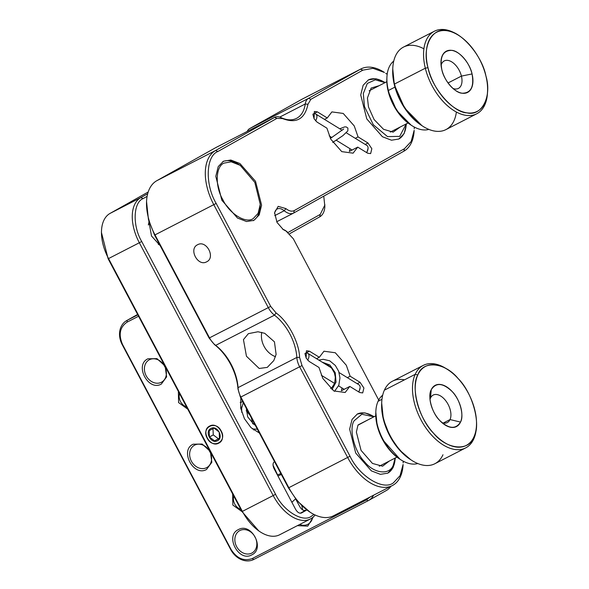 <?xml version="1.0" encoding="UTF-8"?>
<svg xmlns="http://www.w3.org/2000/svg" width="589" height="589" viewBox="0 0 589 589"><rect width="100%" height="100%" fill="white"/><g stroke="black" fill="none" stroke-linecap="round" stroke-linejoin="round"><path stroke-width="0.88" d="M197.602 244.737C206.378 239.627 215.92 257.643 206.643 261.818C197.867 266.92 188.325 248.904 197.602 244.737L197.389 244.847M209.095 338.027L154.576 235.063L154.995 234.893L209.515 337.858L209.095 338.027L214.477 344.602C220.831 349.52 226.213 356.095 230.63 364.319C234.952 372.601 237.404 380.818 237.978 388.983L240.422 397.2L288.426 487.869L297.268 500.981L310.123 512.216A46.391 26.939 -117.2 0 1 288.846 487.699L288.426 487.869M281.012 117.594A38.66 22.448 62.8 0 0 296.576 118.345A38.66 22.448 62.8 0 0 305.242 103.995L307.959 104.275C304.815 119.118 296.333 123.874 282.521 118.558L281.012 117.594A15.461 8.982 62.8 0 0 274.783 117.292A15.461 8.982 62.8 0 0 274.614 117.38L215.589 150.512A46.391 26.939 62.8 0 0 213.792 204.692L268.312 307.657A15.461 8.982 62.8 0 0 274.467 315.167L276.079 312.965L270.69 306.39L209.515 337.858A15.461 8.982 -117.2 0 0 215.67 345.368A38.66 22.448 -117.2 0 1 231.05 364.149A38.66 22.448 -117.2 0 1 238.044 387.636L237.978 388.983M156.792 180.713L215.589 150.512L217.893 151.498C205.826 155.997 204.876 184.556 216.178 203.426L154.995 234.893A46.391 26.939 -117.2 0 1 146.551 201.556A46.391 26.939 -117.2 0 1 156.792 180.713L215.817 147.589A15.461 8.982 -117.2 0 1 215.986 147.493A15.461 8.982 -117.2 0 1 216.163 147.412M247.203 131.457A15.461 8.982 -117.2 0 1 249.736 128.549L301.715 99.379A46.391 26.939 -117.2 0 1 302.223 99.107L361.02 68.906A46.391 26.939 62.8 0 0 360.512 69.178L308.54 98.348A15.461 8.982 62.8 0 0 305.242 103.995L279.746 117.093M307.959 104.275L310.845 99.335L362.817 70.165L372.984 68.317L384.448 72.469A46.391 26.939 62.8 0 0 361.02 68.906M403.929 151.167A46.391 26.939 62.8 0 0 414.17 130.324L411.166 141.493L404.422 148.737L294.25 210.567C291.835 211.768 289.059 211.112 285.908 208.602L284.222 210.752A15.461 8.982 62.8 0 0 293.587 213.085A15.461 8.982 62.8 0 0 293.756 212.997L403.929 151.167L404.422 148.737M274.746 215.618L284.222 210.752A11.596 6.737 62.8 0 0 277.205 208.992A11.596 6.737 62.8 0 0 274.577 213.535M378.698 400.019L293.315 238.766L285.805 230.763A15.461 8.982 62.8 0 0 283.596 229.607A11.596 6.737 -117.2 0 1 282.602 229.128M392.856 485.299A46.391 26.939 62.8 0 0 403.097 464.463L400.093 475.625L393.349 482.877C383.137 490.88 359.312 476.229 350.028 456.225L302.024 365.563L299.573 357.339L296.849 357.435A15.461 8.982 62.8 0 0 299.639 366.829L347.65 457.498A46.391 26.939 62.8 0 0 392.348 485.572A46.391 26.939 62.8 0 0 392.856 485.299M392.348 485.572L333.543 515.78A46.391 26.939 -117.2 0 1 310.123 512.216M240.422 397.2L240.842 397.03L288.846 487.699L350.028 456.225M302.024 365.563L240.842 397.03A15.461 8.982 -117.2 0 1 238.044 387.636L296.849 357.435A38.66 22.448 62.8 0 0 274.467 315.167L215.67 345.368L214.477 344.602M246.452 356.242L243.448 339.617L248.374 333.661L257.967 331.762L264.733 333.3L274.452 341.856L276.108 354.379L273.797 360.578L267.296 367.374L259.204 368.478L246.452 356.242M261.752 332.343A19.334 15.734 -119.3 0 0 264.078 346.347A19.334 15.734 -119.3 0 0 275.505 356.691M146.551 201.556L148.435 219.461L154.576 235.063M349.918 148.649A23.199 13.466 -117.2 0 1 349.329 151.432L357.729 147.117L353.091 153.169L341.76 151.631L330.746 139.129L326.917 128.166L317.015 122.078L314.055 118.728L314.364 111.468L317.353 111.858L312.936 114.126M324.473 119.383L327.256 117.955L331.894 111.903L343.225 113.441L354.247 125.943L358.068 136.898L355.277 138.334M327.256 117.955L317.353 111.858M216.178 203.426L270.69 306.39M276.079 312.965C287.881 321.101 299.322 342.717 299.573 357.339M403.207 461.18L403.163 462.902M287.108 231.617L283.257 229.585L277.051 222.436L274.584 212.717L278.177 206.349L285.908 208.602M414.281 127.04L414.236 128.77M385.751 73.316L387.179 74.288M217.893 151.498L276.918 118.374L282.521 118.558M359.702 392.517L349.8 386.428L345.161 392.48L333.83 390.941L322.816 378.44L318.988 367.477L309.085 361.388L306.125 358.038L306.435 350.779L309.424 351.169L319.326 357.265L323.965 351.213L335.296 352.752L346.317 365.254L350.138 376.216L360.041 382.305L363.906 388.026L362.699 392.915L359.702 392.517M221.854 200.238L215.802 176.354L218.217 166.599L223.503 161.209L230.822 160.031L239.892 163.506L255.538 181.331L261.59 205.222L259.175 214.97L253.888 220.36L246.577 221.538L237.5 218.063L221.854 200.238M406.52 123.771L404.12 133.6L398.812 139.026L391.494 140.211L382.423 136.736L366.778 118.904L360.726 95.02L363.141 85.265L368.427 79.876L375.973 78.727L385.324 82.504M395.447 457.903L393.054 467.732L387.739 473.166L380.428 474.344L371.35 470.869L355.704 453.037L349.652 429.153L352.067 419.405L357.354 414.015L364.9 412.86L374.251 416.637M365.18 144.423L367.97 142.994L358.068 136.898M367.97 142.994L371.836 148.715L370.628 153.604L367.632 153.206L357.729 147.117M341.988 387.96L341.399 390.743L349.8 386.428M357.251 383.733L360.041 382.305M350.138 376.216L347.348 377.645M316.543 358.694L319.326 357.265M289.663 233.723L319.739 216.84A23.199 13.466 62.8 0 0 324.863 206.422L323.751 196.159M241.969 511.546L258.807 530.954L260.117 531.808A38.66 22.448 -117.2 0 1 242.388 511.377L241.969 511.546L108.118 258.74L108.538 258.571L242.388 511.377L273.186 495.555A38.66 22.448 62.8 0 0 310.432 518.953A38.66 22.448 62.8 0 0 310.859 518.725A38.66 22.448 62.8 0 0 315.108 514.992M147.684 193.759L140.83 197.602A38.66 22.448 62.8 0 0 139.335 242.756L108.538 258.571A38.66 22.448 -117.2 0 1 101.499 230.785L101.426 232.346L108.118 258.74M310.432 518.953L279.635 534.775A38.66 22.448 -117.2 0 1 260.117 531.808M141.713 241.483L139.335 242.756L273.186 495.555L275.564 494.289L141.713 241.483C132.385 225.889 133.166 202.314 143.134 198.589L140.83 197.602L110.033 213.417A38.66 22.448 -117.2 0 0 101.499 230.785M221.199 431.008C215.751 419.795 200.989 427.378 207.203 438.194C212.651 449.407 227.413 441.824 221.199 431.008M148.2 191.999L110.033 213.417M147.11 196.358L143.134 198.589M288.19 232.397L320.239 214.411L324.929 204.862M313.9 514.411L311.353 516.303C302.908 522.914 283.243 510.818 275.564 494.289M259.403 433.055L251.002 427.643L244.435 418.698L240.695 408.17L240.827 397.965M306.817 509.986L301.406 513.019M301.34 513.048L301.472 512.982C299.462 513.674 297.511 512.474 295.634 509.389L274.106 468.741C272.611 465.435 272.685 463.101 274.341 461.739L274.533 461.629M160.149 245.598L151.506 235.99L148.752 220.625M295.553 498.883L291.872 502.292M300.287 513.247L305.536 510.302M306.545 509.779L305.603 510.265C303.593 510.957 301.649 509.757 299.764 506.673L295.811 499.207M302.709 509.964L301.826 505.796M273.031 465.207L277.633 474.955M281.328 474.454L277.964 476.022M291.29 501.187L292.07 502.233M277.537 475.22A15.461 8.982 -117.2 0 1 278.707 474.403A15.461 8.982 -117.2 0 1 280.982 473.814M253.351 218.46L258.1 213.351L260.264 204.39L254.823 182.391L240.202 165.332L231.205 161.813L224.048 163.116C215.545 166.297 214.882 186.389 222.833 199.686C229.379 213.778 246.143 224.092 253.351 218.46M253.182 220.691A33.249 19.304 62.8 0 0 260.191 205.951A33.249 19.304 62.8 0 0 260.22 205.141M240.202 165.332L238.891 164.478A33.249 19.304 62.8 0 0 222.819 161.592M127.084 322.139L127.143 320.335A19.334 15.734 -119.3 0 0 126.731 320.556A19.334 15.734 -119.3 0 0 122.188 344.602L230.719 549.581A19.334 15.734 -119.3 0 0 253.763 559.469L252.254 558.541C243.956 561.531 236.896 558.497 231.057 549.441L122.527 344.469C118.33 334.574 119.847 327.131 127.084 322.139L138.562 316.241M252.254 558.541L366.498 499.862L368 500.79L253.763 559.469M368 500.79A19.334 15.734 -119.3 0 0 368.419 500.569A19.334 15.734 -119.3 0 0 373.647 495.18M390.905 486.315A19.334 15.734 60.7 0 1 386.436 490.453L368.419 500.569M126.731 320.556L137.612 314.452L127.143 320.335L137.819 314.85M370.12 496.991L366.498 499.862M313.348 516.921L307.745 526.132L297.371 525.66M210.42 451.962L211.841 462.277L206.525 469.485C193.538 477.038 179.417 450.379 193.14 444.202L202.189 444.047L209.956 451.093M165.2 366.557L166.621 376.872L161.305 384.08C148.318 391.633 134.196 364.966 147.92 358.797L156.968 358.635L164.736 365.688M251.746 554.89C238.759 562.443 224.637 535.784 238.361 529.614C251.356 522.06 265.47 548.72 251.746 554.89M187.744 409.134L178.585 402.581L178.371 391.435M242.005 511.62L232.846 505.067L232.633 493.921M312.619 517.547A12.759 10.388 60.7 0 1 308.084 524.173A12.759 10.388 60.7 0 1 307.804 524.32A12.759 10.388 -119.3 0 1 299.72 524.46M194.65 445.129A12.759 10.388 60.7 0 1 209.765 451.491A12.759 10.388 60.7 0 1 206.864 467.533A12.759 10.388 60.7 0 1 206.584 467.681A12.759 10.388 60.7 0 1 191.469 461.32A12.759 10.388 60.7 0 1 194.377 445.277A12.759 10.388 60.7 0 1 194.65 445.129M149.429 359.724A12.759 10.388 60.7 0 1 164.545 366.086A12.759 10.388 60.7 0 1 161.644 382.128A12.759 10.388 60.7 0 1 161.371 382.276A12.759 10.388 60.7 0 1 146.249 375.915A12.759 10.388 60.7 0 1 149.157 359.872A12.759 10.388 60.7 0 1 149.429 359.724M251.805 553.086A12.759 10.388 -119.3 0 0 252.085 552.938A12.759 10.388 -119.3 0 0 254.985 536.896A12.759 10.388 -119.3 0 0 239.87 530.542A12.759 10.388 60.7 0 0 239.598 530.689A12.759 10.388 60.7 0 0 236.69 546.725A12.759 10.388 60.7 0 0 251.805 553.086M240.798 509.338A9.667 7.871 60.7 0 1 233.811 496.144M186.536 406.852A9.667 7.871 60.7 0 1 179.549 393.658M255.486 537.897A12.759 10.388 60.7 0 1 254.205 535.615M165.045 367.087A12.759 10.388 60.7 0 1 163.764 364.805M210.266 452.492A12.759 10.388 60.7 0 1 208.985 450.21M400.329 126.952L393.135 132.142L383.535 129.3L374.096 119.538L368.486 106.999L367.433 97.965L371.129 88.078L379.132 85.677M406.204 123.933L399.703 136.368L387.525 136.604L373.323 124.78L364.481 106.543L363.303 93.563L367.322 83.432L375.318 79.817L385.007 82.666M398.679 139.092A33.249 19.304 62.8 0 0 406.233 124.043L406.241 123.911M385.044 82.644L384.934 82.578A33.249 19.304 62.8 0 0 368.294 79.949M219.182 432.039L214.043 428.159L212.055 429.16L209.191 430.647L209.478 437.016L214.617 440.896L219.469 438.407L219.182 432.039M209.478 437.016L213.27 434.896L218.409 438.776L219.506 438.209M218.409 438.776L214.617 440.896M212.99 428.682L213.27 434.896M217.459 440.749C211.134 444.423 204.273 431.45 210.943 428.453C217.267 424.779 224.137 437.745 217.459 440.749M209.677 426.061C200.407 430.228 209.949 448.244 218.725 443.142C227.995 438.974 218.46 420.958 209.677 426.061M389.255 461.084L382.585 466.201L372.462 463.44L361.057 450.379L356.367 432.098L357.943 425.214L368.059 419.817M395.131 458.065L393.268 465.185C389.646 475.47 373.897 473.615 364.598 461.805C354.497 451.667 348.71 429.153 354.07 420.841L361.815 414.258L373.934 416.798M387.614 473.225A33.249 19.304 62.8 0 0 393.077 467.276A33.249 19.304 62.8 0 0 395.16 458.176L395.167 458.043M373.971 416.776L373.868 416.71A33.249 19.304 62.8 0 0 357.221 414.082M448.008 369.789L446.698 368.942A46.391 26.939 62.8 0 0 415.179 374.346L417.8 374.972A44.462 25.813 -117.2 0 1 448.001 369.789A44.462 25.813 -117.2 0 1 476.486 425.243A44.462 25.813 -117.2 0 1 473.939 436.883L473.762 438.945A46.391 26.939 62.8 0 0 476.42 426.797L476.486 425.243M476.442 426.009A46.391 26.939 62.8 0 0 476.442 426.002A46.391 26.939 62.8 0 1 473.762 438.945A46.391 26.939 62.8 0 1 465.663 447.912A46.391 26.939 62.8 0 1 425.619 427.526A46.391 26.939 62.8 0 1 415.179 374.346L417.8 374.972C422.644 360.085 444.857 362.095 458.198 378.631C472.636 392.73 481.294 424.765 473.939 436.883L473.762 438.945A46.391 26.939 62.8 0 1 431.612 435.124A46.391 26.939 62.8 0 1 415.179 374.346L384.381 390.161A46.391 26.939 62.8 0 0 381.724 402.309A46.391 26.939 62.8 0 0 411.446 460.171A46.391 26.939 62.8 0 0 442.965 454.767M447.36 369.377L447.36 369.377A46.391 26.939 62.8 0 0 423.277 365.379A46.391 26.939 62.8 0 0 415.179 374.346L384.381 390.161A46.391 26.939 62.8 0 0 394.821 443.348A46.391 26.939 62.8 0 0 434.866 463.734L465.663 447.912M423.27 365.379L392.473 381.201A46.391 26.939 62.8 0 0 384.381 390.161A46.391 26.939 62.8 0 1 404.474 379.839M382.688 395.19A38.66 22.448 62.8 0 0 378.057 401.3L381.966 399.298L378.057 401.3A38.66 22.448 62.8 0 1 382.688 395.19M431.222 389.778L430.507 398.039A15.461 8.982 62.8 0 0 430.007 399.445A15.461 8.982 62.8 0 1 430.507 398.039A15.461 8.982 -117.2 0 1 433.202 395.05A15.461 8.982 -117.2 0 1 446.55 401.845A15.461 8.982 -117.2 0 1 450.033 419.567L460.517 422.077A23.199 13.466 -117.2 0 1 444.754 424.779A23.199 13.466 -117.2 0 1 429.896 395.852A23.199 13.466 -117.2 0 1 431.222 389.778A23.199 13.466 -117.2 0 1 452.3 391.685A23.199 13.466 -117.2 0 1 460.517 422.077C464.346 415.746 459.832 399.047 452.3 391.685C443.061 382.857 436.037 382.217 431.222 389.778L430.507 398.039A15.461 8.982 -117.2 0 1 444.555 399.313A15.461 8.982 -117.2 0 1 450.033 419.567L460.517 422.077C455.702 429.639 448.678 428.998 439.438 420.171C431.906 412.808 427.393 396.11 431.222 389.778M441.897 422.593A15.461 8.982 62.8 0 0 450.033 419.567L443.333 423.012L450.033 419.567A15.461 8.982 62.8 0 1 447.338 422.556A15.461 8.982 62.8 0 1 441.897 422.593M375.819 412.226L377.174 425.633L382.636 439.703L399.953 459.199M375.848 411.424L375.782 412.985A36.732 21.322 62.8 0 0 399.305 458.787L400.616 459.641A38.66 22.448 -117.2 0 1 375.848 411.424A38.66 22.448 -117.2 0 1 378.057 401.3A38.66 22.448 -117.2 0 0 385.581 443.834A38.66 22.448 -117.2 0 0 417.792 463.543A38.66 22.448 -117.2 0 1 400.616 459.641M381.694 403.104L383.365 419.28L389.955 436.213L399.489 449.974L410.783 459.737M381.724 402.309L381.657 403.87A44.462 25.813 62.8 0 0 410.135 459.324L411.446 460.171M473.939 436.883A44.462 25.813 -117.2 0 1 433.541 433.224A44.462 25.813 -117.2 0 1 417.8 374.972C410.445 387.091 419.103 419.125 433.541 433.224C446.882 449.753 469.094 451.77 473.939 436.883M458.426 35.244L458.426 35.244A46.391 26.939 62.8 0 0 434.358 31.239A46.391 26.939 62.8 0 0 425.324 68.206L427.982 67.669C421.709 47.172 432.105 26.851 446.882 30.731C460.76 30.937 482.222 55.786 485.903 75.915C492.176 96.419 481.78 116.732 467.003 112.86C453.125 112.654 431.663 87.805 427.982 67.669A44.462 25.813 -117.2 0 1 459.074 35.657A44.462 25.813 -117.2 0 1 485.903 75.915A44.462 25.813 -117.2 0 1 487.559 91.104A44.462 25.813 -117.2 0 1 461.246 111.299A44.462 25.813 -117.2 0 1 427.982 67.669L425.324 68.206A46.391 26.939 62.8 0 0 460.031 113.736A46.391 26.939 62.8 0 0 487.486 92.664L487.559 91.104M487.515 91.877A46.391 26.939 62.8 0 0 487.515 91.869A46.391 26.939 62.8 0 1 476.729 113.787A46.391 26.939 62.8 0 1 425.324 68.206L394.52 84.028A46.391 26.939 62.8 0 0 445.925 129.602M423.903 48.806A46.391 26.939 62.8 0 0 392.797 68.177A46.391 26.939 62.8 0 0 394.52 84.028L394.38 84.926A44.462 25.813 62.8 0 0 421.209 125.185L422.512 126.039A46.391 26.939 62.8 0 0 456.379 112.035M434.343 31.246L403.546 47.061A46.391 26.939 62.8 0 0 394.52 84.028A46.391 26.939 62.8 0 0 422.512 126.039M411.026 125.067L396.647 110.489L388.217 91.398L388.357 90.5A38.66 22.448 62.8 0 1 393.754 61.057A38.66 22.448 62.8 0 0 386.921 77.292A38.66 22.448 62.8 0 0 388.357 90.5L394.954 87.113L388.357 90.5A38.66 22.448 62.8 0 0 428.866 129.403A38.66 22.448 62.8 0 1 411.682 125.509A38.66 22.448 62.8 0 1 388.357 90.5L388.217 91.398A36.732 21.322 62.8 0 0 410.378 124.654L411.689 125.509M472.054 73.942L461.415 76.106A15.461 8.982 62.8 0 0 451.027 61.477A15.461 8.982 62.8 0 0 441.08 65.313A15.461 8.982 62.8 0 1 444.283 60.91A15.461 8.982 62.8 0 1 461.415 76.106L448.038 82.975L461.415 76.106A15.461 8.982 -117.2 0 1 458.404 88.424A15.461 8.982 -117.2 0 1 452.97 88.46A15.461 8.982 -117.2 0 0 461.415 76.106L472.054 73.942C474.255 86.723 470.964 93.15 462.188 93.217C454.944 93.106 443.76 80.148 441.831 69.642A23.199 13.466 -117.2 0 1 440.97 61.712A23.199 13.466 -117.2 0 1 454.693 51.184A23.199 13.466 -117.2 0 1 472.054 73.942A23.199 13.466 62.8 0 1 455.827 90.647A23.199 13.466 62.8 0 1 441.831 69.642C439.63 56.861 442.913 50.433 451.689 50.367C458.934 50.485 470.125 63.435 472.054 73.942M388.217 91.398A36.732 21.322 -117.2 0 1 386.848 78.845L386.921 77.292M392.767 68.972L394.38 84.926L404.533 107.956L421.857 125.597M392.797 68.177L392.723 69.738A44.462 25.813 62.8 0 0 394.38 84.926L394.52 84.028L425.324 68.206A46.391 26.939 62.8 0 1 457.771 34.803L459.074 35.657M366.844 152.72L368.066 148.325A5.802 3.409 121.6 0 1 366.549 152.544M346.295 132.805L366.903 145.483A5.802 3.409 121.6 0 1 368.066 148.325M315.557 120.855A5.802 3.409 -58.4 0 0 315.756 114.023A5.802 3.409 -58.4 0 0 312.936 114.141M312.921 114.457L314.158 118.926M339.102 372.572L358.973 384.794A5.802 3.409 121.6 0 1 360.137 387.643L358.915 392.038M360.137 387.643A5.802 3.409 121.6 0 1 358.62 391.854M307.627 360.173A5.802 3.409 -58.4 0 0 307.826 353.334A5.802 3.409 -58.4 0 0 305.006 353.459M304.992 353.768L306.228 358.237M215.817 147.589L274.614 117.38L276.918 118.374M310.845 99.335L308.54 98.348L249.736 128.549M301.715 99.379L360.512 69.178L362.817 70.165M309.424 351.169L305.006 353.444M293.756 212.997L294.25 210.567M283.596 229.607L285.179 230.601M319.739 216.84L320.239 214.411M331.968 389.646L336.024 382.151L335.229 372.69L329.869 365.003L322.08 362.102M241.829 406.837L240.695 408.17L241.814 406.925M252.733 423.859L251.363 417.873M249.92 415.142L246.209 410.761M215.986 147.493L274.783 117.292M276.705 221.758L293.587 213.085M278.707 474.403L277.448 475.051M260.264 204.39L260.191 205.951M386.833 81.724L369.148 90.809M408.03 122.991L390.345 132.076M375.767 415.856L358.075 424.941M396.964 457.123L379.272 466.208M343.711 128.984L330.385 138.444M332.711 142.45L342.916 135.625L347.834 130.891L347.908 128.085L346.214 126.915L344.609 126.915L339.772 128.792M330.591 388.512L332.181 387.231L334.67 383.233L335.332 377.225L334.456 373.051L331.762 368.331L327.985 365.092L325.371 364.127M318.84 360.107L323.251 359.297L329.722 360.814L335.34 365.474L338.69 371.313L339.956 377.932L338.815 385.258L334.515 391.354M243.294 402.633L241.652 408.287L241.77 412.396M252.372 428.902L257.393 429.248M242.793 401.683L240.194 402.515M253.763 430.036L254.08 429.44M254.904 424.927L254.882 424.514M246.254 408.214L247.741 416.975L254.19 424.713L255.118 424.956M445.939 129.602L476.737 113.78M149.046 221.641L148.34 224.946M158.301 244.339L159.891 245.112M352.112 150.004L336.267 140.256M331.865 137.546L329.222 135.919M342.194 130.279L315.756 114.023M344.182 389.314L338.565 385.861M334.604 383.417L321.292 375.237M331.261 367.75L307.826 353.334"/></g></svg>
